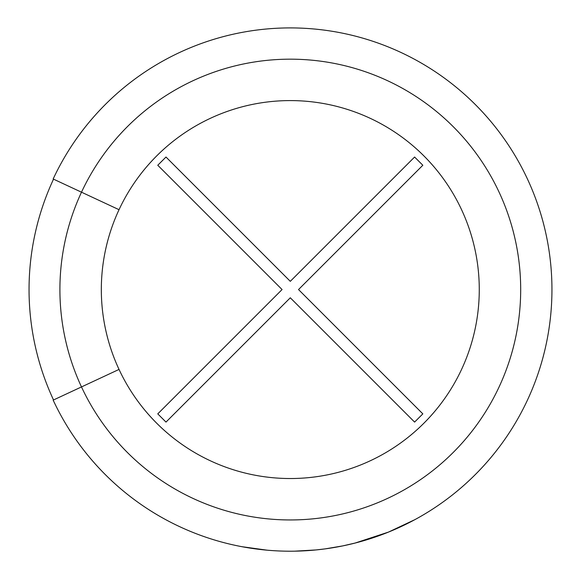 <?xml version="1.0" encoding="UTF-8"?>
<svg xmlns="http://www.w3.org/2000/svg" width="581" height="581" viewBox="0 0 581 581"><rect width="100%" height="100%" fill="white"/><g stroke="black" fill="none" stroke-linecap="round" stroke-linejoin="round"><path stroke-width="0.87" d="M157.771 165.251L165.992 157.03L290.297 281.335L414.602 157.03L422.83 165.251L298.525 289.556L422.83 413.868L414.602 422.089L290.297 297.784L165.992 422.089L157.771 413.868L282.075 289.556L157.771 165.251M294.618 551.173L316.144 549.931L325.128 548.885L342.783 545.893L355.144 543.046L388.471 532.094L414.899 519.639L392.647 530.359M386.612 532.835L388.471 532.094M285.598 551.166C268.458 550.497 268.458 550.497 285.598 551.166M241.841 546.685L267.173 550.185M83.875 450.333L84.557 451.219M491.003 121.698L490.284 120.841M354.664 543.17L355.144 543.046M359.508 541.891L372.9 537.832M53.525 179.151A261.247 261.247 0 0 0 53.525 399.968A261.247 261.247 0 0 1 53.525 179.151L53.161 178.984A261.653 261.653 0 0 1 452.584 84.318A261.653 261.653 0 0 1 452.584 494.801A261.653 261.653 0 0 1 53.161 400.135L119.032 369.422A188.97 188.97 0 0 0 407.506 437.791A188.97 188.97 0 0 0 407.506 141.328A188.97 188.97 0 0 0 119.032 369.422M119.032 209.697L53.161 178.984A261.653 261.653 0 0 1 452.584 84.318A261.653 261.653 0 0 1 452.584 494.801A261.653 261.653 0 0 1 53.161 400.135M81.5 192.195A230.381 230.381 0 0 1 433.194 108.843A230.381 230.381 0 0 1 433.194 470.276A230.381 230.381 0 0 1 81.5 192.195"/></g></svg>
